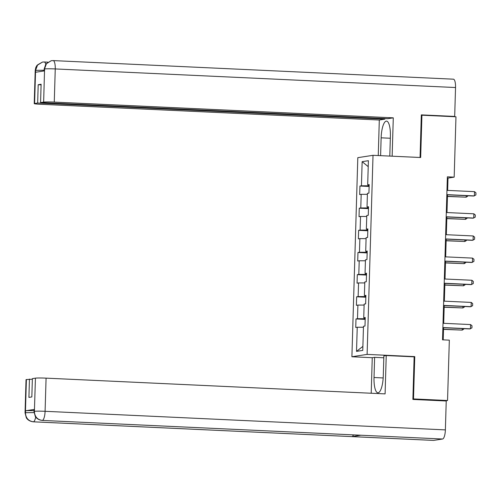 <?xml version="1.0" encoding="UTF-8"?>
<svg xmlns="http://www.w3.org/2000/svg" width="501" height="501" viewBox="0 0 501 501"><rect width="100%" height="100%" fill="white"/><g stroke="black" fill="none" stroke-linecap="round" stroke-linejoin="round"><path stroke-width="0.75" d="M372.343 357.708L351.902 356.756L357.808 157.671L373.02 155.31L367.108 354.395L351.902 356.756M362.148 161.66L361.434 185.802L359.931 186.034L359.68 194.557L361.183 194.325L360.776 207.953L359.273 208.191L359.023 216.708L360.526 216.476L360.119 230.109L358.616 230.341L358.365 238.858L359.868 238.626L359.461 252.26L357.964 252.491L357.708 261.008L359.211 260.777L358.804 274.41L357.307 274.642L357.05 283.165L358.553 282.927L358.146 296.561L356.649 296.792L356.393 305.316L357.896 305.084L357.489 318.711L355.992 318.949L355.735 327.466L357.238 327.234L356.518 351.376L362.768 350.406L363.482 326.264L364.985 326.032L365.235 317.509L363.739 317.74L364.139 304.113L365.642 303.882L365.893 295.358L364.396 295.59L364.797 281.957L366.3 281.725L366.55 273.208L365.054 273.44L365.454 259.806L366.957 259.574L367.208 251.057L365.711 251.289L366.112 237.656L367.615 237.424L367.866 228.901L366.369 229.139L366.77 215.505L368.273 215.273L368.523 206.75L367.026 206.982L367.427 193.355L368.93 193.117L369.181 184.6L367.684 184.831L368.398 160.689L362.148 161.66L368.222 166.645M447.643 190.405L448.007 178.093L454.175 177.141L447.368 176.822L442.527 339.835L449.334 340.154L447.543 400.506L413.507 398.921L414.765 356.606L367.108 354.395M365.204 318.742L364.578 318.711L364.603 317.859M365.223 317.941L363.739 317.74M357.489 318.711L364.578 318.711M357.896 305.084L364.114 305.078M365.862 296.586L365.235 296.561L365.26 295.709M365.88 295.79L364.396 295.59M358.146 296.561L365.235 296.561M358.553 282.927L364.772 282.927M366.519 274.435L365.893 274.41L365.918 273.559M366.538 273.64L365.054 273.44M358.804 274.41L365.893 274.41M359.211 260.777L365.429 260.777M367.177 252.285L366.55 252.254L366.575 251.402M367.195 251.489L365.711 251.289M359.461 252.26L366.55 252.254M359.868 238.626L366.087 238.626M367.834 230.134L367.208 230.103L367.233 229.251M367.853 229.333L366.369 229.139M360.119 230.109L367.208 230.103M360.526 216.476L366.745 216.47M368.492 207.984L367.866 207.953L367.891 207.101M368.511 207.182L367.026 206.982M360.776 207.953L367.866 207.953M361.183 194.325L367.402 194.319M369.149 185.827L368.523 185.802L368.548 184.95M369.168 185.032L367.684 184.831M361.434 185.802L368.523 185.802M373.02 155.31L420.671 157.521L421.93 115.205L421.31 115.305M421.93 115.205L455.966 116.789L454.175 177.141M412.893 399.015L413.507 398.921M444.813 400.925L447.543 400.506M443.21 339.866L443.567 327.723M443.698 323.314L444.224 305.572M444.356 301.164L444.882 283.422M445.013 279.013L445.539 261.272M445.671 256.863L446.197 239.115M446.328 234.706L446.854 216.964M446.986 212.556L447.512 194.814M356.518 351.376L362.887 346.391M357.238 327.234L363.457 327.234M447.33 178.062L448.007 178.093M359.931 186.034L369.131 186.46M359.273 208.191L368.473 208.616M358.616 230.341L367.815 230.767M357.964 252.491L367.158 252.917M357.307 274.642L366.5 275.068M356.649 296.792L365.843 297.225M355.992 318.949L365.185 319.375M414.765 356.606L413.444 356.812M446.967 190.374L474.522 191.651L475.95 192.847L475.887 194.977L473.652 196.029L446.836 194.783M474.522 191.651L474.391 195.916L446.836 194.632M467.683 195.753L467.665 196.254L466.174 197.187L466.218 195.684M447.462 196.473L466.174 197.187L447.468 196.323M389.797 156.087L390.385 136.385A16.007 4.597 -87.3 0 0 386.503 121.11A16.007 4.597 -87.3 0 0 381.136 137.819L380.603 155.661M453.267 79.189A8.749 2.511 92.7 0 1 453.418 79.183A8.749 2.511 92.7 0 1 455.541 87.531L454.683 116.426L421.322 114.879L420.057 157.477L392.058 156.193M392.145 156.18L393.285 117.841L387.755 118.699L40.575 102.573L43.637 102.098L44.583 68.743L44.457 70.873L35.621 72.25L35.577 70.347L34.594 103.507A8.536 0.476 -178.3 0 0 34.225 103.632A8.536 0.476 -178.3 0 0 40.293 104.264L379.307 120.015L384.837 119.15L384.856 118.568M378.255 155.554L379.307 120.015M393.285 117.841L54.271 102.098A8.536 0.476 -178.3 0 0 43.637 102.098M454.683 116.426L453.186 116.658M40.575 102.573L41.113 84.256L38.195 84.713L37.656 103.031L34.594 103.507M37.656 103.031L384.837 119.15M38.195 84.713L41.101 84.844M44.094 70.929L44.151 69.082L44.514 68.956M51.421 60.684L53.131 60.59A8.749 2.511 92.7 0 0 52.987 60.596L51.208 60.721L46.518 63.489L44.583 68.725M42.717 62.036L44.194 61.98A8.749 2.511 92.7 0 0 44.063 61.986L42.497 62.068L37.663 64.792L35.646 70.127M383.184 377.942L374.022 377.516A16.007 4.597 -87.3 0 0 377.904 392.79A16.007 4.597 -87.3 0 0 383.271 376.082L383.866 355.917L386.233 355.547L385.094 393.886L46.079 378.142L45.09 411.302L445.376 429.889L446.234 400.994L412.88 399.441L414.139 356.844L386.233 355.547M374.022 377.516L374.616 357.351L372.256 357.72L371.203 393.241M383.81 357.777L374.616 357.351M26.396 379.551L25.413 412.705A8.536 0.476 1.7 0 0 25.05 412.837L26.033 379.677A8.536 0.476 1.7 0 1 26.396 379.551L32.365 379.207M445.376 429.889A8.749 2.511 92.7 0 1 442.59 439.014L360.902 435.225A8.749 2.511 92.7 0 1 360.77 435.225A8.749 2.511 92.7 0 1 360.645 435.212M353.424 434.887A8.749 2.511 92.7 0 1 351.978 436.609L433.672 440.404L442.59 439.014M35.709 416.982A8.749 2.511 92.7 0 1 33.385 421.811L351.978 436.609L360.902 435.225L42.303 420.427C37.375 419.694 34.738 416.726 34.387 411.528L35.439 378.149A8.536 0.476 1.7 0 1 46.079 378.142M29.459 379.075L28.914 397.393L31.839 396.942L32.377 378.624L35.439 378.149M34.412 409.405L34.356 411.321L33.993 411.446L34.049 409.53A8.536 0.476 1.7 0 1 34.412 409.405L25.576 410.776A8.536 0.476 1.7 0 1 34.012 410.688M34.03 412.605L25.52 412.692L25.576 410.776M25.05 412.837L26.29 417.659C26.428 417.978 28.062 421.147 33.241 421.817A8.749 2.511 92.7 0 0 33.385 421.811C28.451 421.065 25.802 418.11 25.451 412.924L25.52 412.692M446.31 212.524L473.865 213.808L475.292 214.998L475.23 217.133L472.994 218.179L446.178 216.933M473.865 213.808L473.733 218.067L446.178 216.783M445.652 234.675L473.207 235.958L474.635 237.155L474.572 239.284L472.337 240.33L445.521 239.083M473.207 235.958L473.076 240.217L445.521 238.939M467.026 217.904L467.007 218.405L465.517 219.344L465.561 217.835M446.804 218.624L465.517 219.344L446.811 218.474M466.368 240.054L466.35 240.561L464.859 241.495L464.903 239.985M446.147 240.774L464.859 241.495L446.153 240.624M444.994 256.831L472.549 258.109L473.977 259.305L473.915 261.434L471.679 262.486L444.863 261.24M472.549 258.109L472.424 262.367L444.863 261.09M444.337 278.982L471.892 280.259L473.32 281.456L473.257 283.585L471.021 284.637L444.205 283.391M471.892 280.259L471.767 284.518L444.205 283.24M443.679 301.132L471.234 302.41L472.662 303.606L472.6 305.735L470.364 306.787L443.548 305.541M471.234 302.41L471.109 306.675L443.548 305.391M465.711 262.205L465.692 262.712L464.202 263.645L464.245 262.136M445.489 262.925L464.202 263.645L445.495 262.774M465.053 284.361L465.034 284.862L463.544 285.795L463.588 284.292M444.832 285.082L463.544 285.795L444.838 284.931M464.396 306.512L464.377 307.013L462.886 307.952L462.93 306.443M444.174 307.232L462.886 307.952L444.18 307.082M443.022 323.283L470.577 324.567L472.005 325.763L471.942 327.892L469.706 328.938L442.89 327.692M470.577 324.567L470.452 328.825L442.89 327.548M463.738 328.662L463.719 329.17L462.229 330.103L462.273 328.593M443.517 329.382L462.229 330.103L443.523 329.232M455.541 87.531L55.254 68.938L54.271 102.098M390.329 138.251L381.136 137.819M47.814 62.149L44.194 61.98A8.749 2.511 92.7 0 1 45.748 64.228M453.418 79.183L53.131 60.59A8.749 2.511 92.7 0 1 55.254 68.938A8.536 0.476 -178.3 0 0 44.62 68.944M34.225 103.632L35.214 70.472A8.536 0.476 1.7 0 1 35.577 70.347M44.119 70.24L35.677 70.334M34.456 411.302A8.536 0.476 -178.3 0 1 45.09 411.302A8.749 2.511 92.7 0 1 42.303 420.427A8.749 2.511 92.7 0 1 42.178 420.427L360.77 435.225M44.151 69.082L45.835 64.103L51.208 60.721M35.214 70.472L35.778 67.566L36.899 65.481L42.497 62.068M33.241 421.817L433.522 440.41M33.993 411.446L35.239 416.287C35.383 416.607 37.018 419.763 42.178 420.427"/></g></svg>
